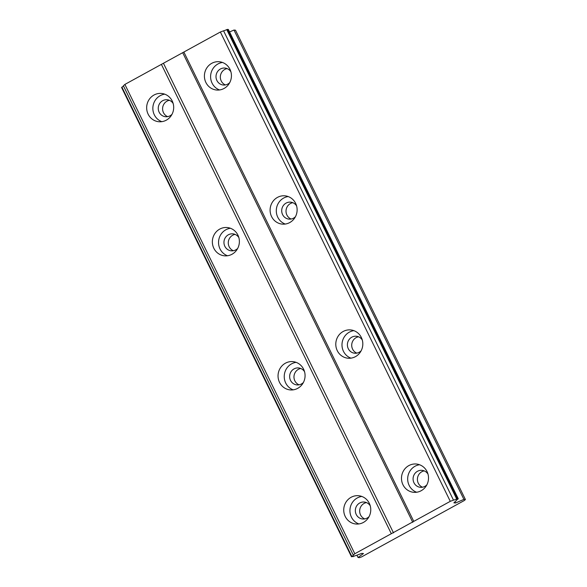 <?xml version="1.0" encoding="UTF-8"?>
<svg xmlns="http://www.w3.org/2000/svg" width="587" height="587" viewBox="0 0 587 587"><rect width="100%" height="100%" fill="white"/><g stroke="black" fill="none" stroke-linecap="round" stroke-linejoin="round"><path stroke-width="0.88" d="M426.844 484.869A8.526 8.108 96 0 1 420.292 487.298A8.526 8.108 96 0 1 413.974 482.785A8.526 8.108 96 0 1 414.517 474.054A8.526 8.108 96 0 1 422.09 470.341A8.526 8.108 96 0 1 427.982 474.091M422.493 487.217A8.526 8.108 96 0 1 418.296 483.24A8.526 8.108 96 0 1 424.218 470.884M229.766 82.584A8.526 8.108 96 0 1 223.221 85.012A8.526 8.108 96 0 1 216.897 80.5A8.526 8.108 96 0 1 217.439 71.768A8.526 8.108 96 0 1 225.012 68.063A8.526 8.108 96 0 1 230.904 71.805M225.415 84.932A8.526 8.108 96 0 1 221.226 80.955A8.526 8.108 96 0 1 227.14 68.598M295.459 216.676A8.526 8.108 96 0 1 288.914 219.112A8.526 8.108 96 0 1 282.589 214.593A8.526 8.108 96 0 1 283.132 205.868A8.526 8.108 96 0 1 290.704 202.155A8.526 8.108 96 0 1 296.596 205.905M291.108 219.024A8.526 8.108 96 0 1 286.911 215.055A8.526 8.108 96 0 1 292.832 202.691M361.152 350.769A8.526 8.108 96 0 1 354.599 353.205A8.526 8.108 96 0 1 348.282 348.685A8.526 8.108 96 0 1 348.825 339.961A8.526 8.108 96 0 1 356.397 336.248A8.526 8.108 96 0 1 362.289 339.998M356.801 353.125A8.526 8.108 96 0 1 352.604 349.148A8.526 8.108 96 0 1 358.525 336.791M402.968 484.767A14.205 13.508 -84 0 0 413.497 492.295A14.205 13.508 -84 0 0 426.118 486.109A14.205 13.508 -84 0 0 427.028 471.559A14.205 13.508 -84 0 0 416.491 464.038A14.205 13.508 -84 0 0 403.871 470.224A14.205 13.508 -84 0 0 402.968 484.767M419.551 464.743A14.205 13.508 -84 0 0 409.161 485.427A14.205 13.508 -84 0 0 416.638 492.244M205.89 82.488A14.205 13.508 -84 0 0 216.427 90.009A14.205 13.508 -84 0 0 229.04 83.824A14.205 13.508 -84 0 0 229.95 69.281A14.205 13.508 -84 0 0 219.413 61.752A14.205 13.508 -84 0 0 206.8 67.938A14.205 13.508 -84 0 0 205.89 82.488M222.473 62.464A14.205 13.508 -84 0 0 212.083 83.141A14.205 13.508 -84 0 0 219.56 89.958M271.583 216.581A14.205 13.508 -84 0 0 282.12 224.102A14.205 13.508 -84 0 0 294.733 217.916A14.205 13.508 -84 0 0 295.643 203.373A14.205 13.508 -84 0 0 285.106 195.845A14.205 13.508 -84 0 0 272.493 202.031A14.205 13.508 -84 0 0 271.583 216.581M288.166 196.557A14.205 13.508 -84 0 0 277.776 217.234A14.205 13.508 -84 0 0 285.253 224.051M337.276 350.674A14.205 13.508 -84 0 0 347.812 358.202A14.205 13.508 -84 0 0 360.425 352.017A14.205 13.508 -84 0 0 361.335 337.466A14.205 13.508 -84 0 0 350.799 329.938A14.205 13.508 -84 0 0 338.185 336.124A14.205 13.508 -84 0 0 337.276 350.674M353.858 330.65A14.205 13.508 -84 0 0 343.468 351.327A14.205 13.508 -84 0 0 350.945 358.143M345.222 516.472A14.205 13.508 -84 0 0 355.759 523.993A14.205 13.508 -84 0 0 368.372 517.807A14.205 13.508 -84 0 0 369.282 503.264A14.205 13.508 -84 0 0 358.745 495.736A14.205 13.508 -84 0 0 346.132 501.922A14.205 13.508 -84 0 0 345.222 516.472M361.805 496.448A14.205 13.508 -84 0 0 351.415 517.125A14.205 13.508 -84 0 0 358.892 523.942M148.144 114.186A14.205 13.508 -84 0 0 158.681 121.714A14.205 13.508 -84 0 0 171.294 115.529A14.205 13.508 -84 0 0 172.204 100.979A14.205 13.508 -84 0 0 161.667 93.458A14.205 13.508 -84 0 0 149.054 99.643A14.205 13.508 -84 0 0 148.144 114.186M164.727 94.162A14.205 13.508 -84 0 0 154.337 114.847A14.205 13.508 -84 0 0 161.814 121.663M213.837 248.279A14.205 13.508 -84 0 0 224.373 255.807A14.205 13.508 -84 0 0 236.987 249.622A14.205 13.508 -84 0 0 237.896 235.071A14.205 13.508 -84 0 0 227.36 227.551A14.205 13.508 -84 0 0 214.747 233.736A14.205 13.508 -84 0 0 213.837 248.279M230.42 228.255A14.205 13.508 -84 0 0 220.03 248.939A14.205 13.508 -84 0 0 227.507 255.756M279.529 382.379A14.205 13.508 -84 0 0 290.066 389.9A14.205 13.508 -84 0 0 302.679 383.715A14.205 13.508 -84 0 0 303.589 369.164A14.205 13.508 -84 0 0 293.052 361.643A14.205 13.508 -84 0 0 280.439 367.829A14.205 13.508 -84 0 0 279.529 382.379M296.112 362.348A14.205 13.508 -84 0 0 285.722 383.032A14.205 13.508 -84 0 0 293.199 389.849M369.098 516.567A8.526 8.108 96 0 1 362.546 518.996A8.526 8.108 96 0 1 356.228 514.483A8.526 8.108 96 0 1 356.771 505.752A8.526 8.108 96 0 1 364.344 502.046A8.526 8.108 96 0 1 370.236 505.789M364.747 518.915A8.526 8.108 96 0 1 360.55 514.938A8.526 8.108 96 0 1 366.471 502.582M172.02 114.289A8.526 8.108 96 0 1 165.475 116.718A8.526 8.108 96 0 1 159.15 112.205A8.526 8.108 96 0 1 159.693 103.473A8.526 8.108 96 0 1 167.266 99.761A8.526 8.108 96 0 1 173.165 103.51M167.669 116.637A8.526 8.108 96 0 1 163.48 112.66A8.526 8.108 96 0 1 169.394 100.304M237.713 248.382A8.526 8.108 96 0 1 231.168 250.81A8.526 8.108 96 0 1 224.843 246.298A8.526 8.108 96 0 1 225.386 237.566A8.526 8.108 96 0 1 232.958 233.853A8.526 8.108 96 0 1 238.85 237.603M233.362 250.73A8.526 8.108 96 0 1 229.165 246.753A8.526 8.108 96 0 1 235.086 234.396M303.406 382.475A8.526 8.108 96 0 1 296.853 384.903A8.526 8.108 96 0 1 290.536 380.391A8.526 8.108 96 0 1 291.079 371.659A8.526 8.108 96 0 1 298.651 367.954A8.526 8.108 96 0 1 304.543 371.696M299.054 384.823A8.526 8.108 96 0 1 294.857 380.846A8.526 8.108 96 0 1 300.779 368.489M424.298 522.489L464.398 500.469L465.418 499.53L463.899 499.368L455.549 503L453.876 502.824L456.451 500.447A3.94 0.675 -26.1 0 1 457.933 499.075L456.664 498.943A3.94 0.675 -26.1 0 1 453.487 500.131L450.28 501.335L391.316 533.7L354.812 553.746L353.315 555.126A3.94 0.675 -26.1 0 1 351.84 556.491L353.103 556.63A3.94 0.675 -26.1 0 1 356.28 555.441L361.805 553.372L363.478 553.548L358.026 557.489L359.545 557.65L361.739 556.828L424.298 522.489M351.503 556.799L121.582 87.47L121.92 87.162A3.94 0.675 153.9 0 0 123.395 85.797L124.884 84.418L161.396 64.372L220.36 32.006L223.566 30.803A3.94 0.675 153.9 0 0 226.736 29.614L228.343 29.445L458.264 498.774M229.568 31.955L233.971 30.04L235.497 30.201L465.418 499.53M220.36 32.006L450.28 501.335M413.776 521.373L183.856 52.045M182.836 52.991L412.756 522.32M393.503 532.886L163.582 63.557M161.396 64.372L391.316 533.7M354.812 553.746L124.884 84.418M358.026 557.489L356.911 555.207M233.971 30.04L463.899 499.368M455.549 503L454.969 501.819M223.566 30.803L453.487 500.131M353.315 555.126L123.395 85.797M226.736 29.614L456.664 498.943M351.84 556.491L121.92 87.162M227.455 29.35L457.376 498.679"/></g></svg>
